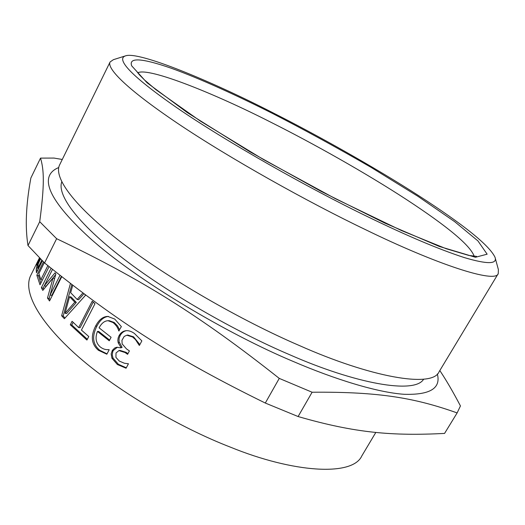 <?xml version="1.0" encoding="UTF-8"?>
<svg xmlns="http://www.w3.org/2000/svg" width="525" height="525" viewBox="0 0 525 525"><rect width="100%" height="100%" fill="white"/><g stroke="black" fill="none" stroke-linecap="round" stroke-linejoin="round"><path stroke-width="0.79" d="M40.537 258.871L38.161 264.042L37.846 268.131L41.803 260.164M38.607 268.439L37.846 268.131M37.925 269.817L38.102 268.236M37.774 266.234L36.888 265.847L40.169 258.49M42.413 260.787L36.448 272.797L36.225 269.771L36.888 265.847M43.654 289.38L43.076 288.258L52.52 269.384L44.356 285.712L55.072 272.797L55.867 274.017L50.118 294.971L59.994 275.33M50.098 299.86L49.153 298.489L50.859 292.195M50.118 294.971L51.791 295.418L61.359 276.406M44.356 285.712L46.056 286.25L55.716 274.555M43.076 288.258L41.37 287.7L51.096 268.242M54.58 278.611L52.959 278.119L42.801 290.423L41.37 287.7M49.153 298.489L47.48 298.036L52.959 278.119M61.747 276.708L49.534 300.976L47.48 298.036M65.067 313.294L66.616 313.563L76.315 302.426L71.124 297.006L69.562 296.691L65.067 313.294L74.799 302.164L69.562 296.691M76.315 302.426L74.799 302.164M72.752 285.259L70.672 292.707L77.162 299.453L78.678 299.709L83.921 293.731M65.002 317.999L63.197 316.043L71.833 284.557M84.65 294.276L85.608 295.181L64.365 318.714L61.635 315.768L70.435 283.48M77.162 299.453L82.891 292.957M63.197 316.043L61.635 315.768M107.034 353.863L99.632 350.195C92.702 344.275 91.796 336.236 96.908 326.091C100.091 320.007 103.976 316.792 108.563 316.437M109.627 340.095L98.72 331.446L97.447 331.439C94.946 337.975 95.904 343.16 100.301 346.992C103.057 349.099 105.866 349.958 108.721 349.591L109.187 349.748L106.851 354.211L98.424 350.28C91.429 344.295 90.484 336.223 95.603 326.051C98.91 319.758 102.959 316.542 107.743 316.404L114.732 319.056L121.367 326.629L118.768 330.927C117.889 327.712 115.979 324.916 113.032 322.54L108.025 320.703C104.495 320.873 101.522 323.249 99.094 327.83L111.09 337.293L109.259 340.797L97.447 331.439M119.628 329.949L117.534 325.92L114.227 322.494L109.292 320.696L108.025 320.703M119.136 330.888L118.768 330.927M139.604 345.109L139.158 345.24L135.437 339.55L132.589 336.998L126.827 335.213L124.176 336.459L121.957 340.305L122.135 343.882L126.472 348.889L129.393 350.923L127.601 354.316L125.048 352.531L118.912 350.588L116.018 352.984L115.933 357.387L119.313 361.088L124.379 363.241L128.441 363.766L126.079 368.222L117.383 364.521L111.917 358.227L111.169 353.896L112.383 350.313L114.745 347.963L116.714 347.281L120.888 347.852L122.082 347.366L119.057 341.716L119.103 338.33L120.153 335.554C121.649 332.843 123.723 331.216 126.374 330.671L126.4 330.665M126.308 367.795L118.394 364.278L112.987 358.043L112.232 354.782L112.777 351.619L113.256 350.562L117.383 347.202M127.956 353.647L126.033 352.308L119.976 350.398L118.912 350.588M139.88 344.597L133.567 336.801L127.798 335.055M119.254 342.608L118.171 342.759L117.843 340.462L118.138 337.936L119.057 335.678C120.553 332.962 122.64 331.341 125.304 330.809L125.698 330.737C128.349 330.363 131.243 331.255 134.38 333.414L141.848 340.876L139.433 345.43L139.158 345.24M122.082 347.366L121.039 347.557L118.171 342.759M87.334 339.281L71.781 324.968L70.297 324.785L72.082 321.293L78.671 327.574L80.089 327.692L93.22 302.137M71.781 324.968L73.139 322.324M78.671 327.574L92.19 301.225L94.999 303.699L81.427 330.094L88.758 336.525L86.933 340.056L70.297 324.785M40.799 283.205L38.561 275.894L39.165 274.687M38.561 275.894L36.848 275.231L43.49 261.877M49.081 266.621L40.005 284.806L36.848 275.231M42.335 280.127L40.884 279.622L47.867 265.637M44.29 262.684L38.863 273.591L40.884 279.622M37.249 263.603L39.598 257.9M39.749 258.051L36.645 264.961L36.999 263.491M39.493 257.795L30.765 275.389C23.599 289.387 34.171 316.477 74.694 353.437C115.264 390.193 180.698 428.013 230.436 447.156C293.311 472.841 352.544 476.713 361.83 455.89L375.834 432.41M37.8 267.474L36.258 268.629M457.131 412.919L444.563 433.427C392.943 436.032 355.674 433.204 298.108 416.542L265.302 403.042C174.497 358.463 118.027 322.035 44.559 262.953L56.634 238.698C140.241 278.565 198.614 314.593 279.261 378.394L312.106 392.234C380.061 391.611 415.885 398.245 457.131 412.919L460.445 405.937C453.101 391.945 446.23 380.152 439.819 370.545M265.302 403.042L279.261 378.394M44.559 262.953L27.996 245.536L39.723 221.707L56.634 238.698M27.996 245.536C25.003 227.062 25.961 204.547 30.87 177.995L40.523 158.11C44.074 170.015 44.664 184.242 39.723 221.707M62.278 159.475L53.957 158.064L40.523 158.11M298.108 416.542L312.106 392.234M58.754 167.521C40.327 175.081 43.897 196.094 90.116 238.311C137.143 280.54 227.666 333.998 292.812 361.285C335.298 379.542 377.383 392.431 404.027 394.288C430.027 395.089 441.125 388.303 437.338 373.931M61.779 181.834C57.389 193.298 72.837 218.8 119.365 255.537C165.867 292.182 236.768 332.266 289.485 354.644C355.359 383.703 414.927 394.505 423.668 379.135M125.58 55.84L113.38 59.686L110.086 61.976L59.673 164.784C53.944 175.685 68.808 201.062 117.803 239.682C166.799 278.178 243.127 321.438 299.355 345.529C370.283 377.127 432.607 388.441 439.143 371.674L498.245 273.61L498.389 269.601L495.016 257.263C489.366 245.411 463.995 224.93 418.904 195.825C374.03 166.924 316.431 134.728 271.359 111.996C211.772 81.434 138.928 51.03 125.58 55.84C116.34 58.662 127.844 73.808 177.188 107.96C226.846 142.098 309.474 188.613 367.526 216.641C406.586 235.646 438.808 249.283 464.198 257.552C487.246 264.397 497.516 264.298 495.016 257.263M110.086 61.976C106.7 68.066 124.95 87.826 177.417 123.218C229.865 158.524 308.674 202.433 365.118 229.464C436.603 264.397 495.817 283.782 498.245 273.61M39.966 259.947L39.526 259.75M37.656 270.368L36.225 269.771M96.908 326.091L95.603 326.051M99.632 350.195L98.424 350.28M114.227 322.494L113.032 322.54M113.256 350.562L112.16 350.72M112.987 358.043L111.917 358.227M118.394 364.278L117.383 364.521M126.033 352.308L125.048 352.531M133.567 336.801L132.589 336.998M126.374 330.671L125.304 330.809M120.153 335.554L119.057 335.678M272.842 113.603C238.265 96.121 199.395 78.251 170.782 68.073C141.566 57.999 128.527 57.258 131.683 65.835L147.033 82.74L187.353 112.639L250.058 151.869L321.064 191.356L384.654 223.02L439.235 246.422L475.44 257.27L487.141 254.192L477.94 240.923L454.755 221.727L417.907 196.291L370.978 167.298C336.774 147.518 304.06 129.623 272.842 113.603M474.193 256.272C470.446 245.615 448.015 226.8 406.895 199.828C365.892 173.014 312.388 143.03 270.664 122.141C215.283 93.877 148.477 66.865 137.694 72.804M127.89 335.042L126.827 335.213M476.556 256.384L468.766 255.412L446.197 248.732L401.638 230.626L335.258 198.621L263.694 159.672L200.34 121.072L156.037 89.775L144.618 80.069L139.361 74.786L136.356 70.908"/></g></svg>
